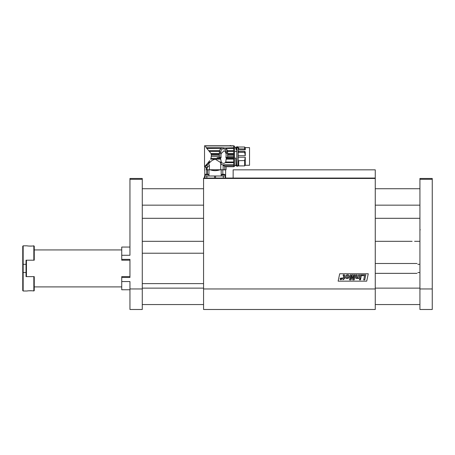 <?xml version="1.0" encoding="UTF-8"?>
<svg xmlns="http://www.w3.org/2000/svg" width="455" height="455" viewBox="0 0 455 455"><rect width="100%" height="100%" fill="white"/><g stroke="black" fill="none" stroke-linecap="round" stroke-linejoin="round"><path stroke-width="0.68" d="M375.256 288.953L203.567 288.953L203.567 309.491L375.256 309.491L375.256 178.468L203.567 178.468L203.567 178.053L375.256 178.053L375.256 178.468M203.567 288.953L203.567 178.468M366.707 281.15L338.128 281.15L339.697 273.768L368.277 273.768L366.707 281.15M344.554 274.957L344.344 277.76L344.833 277.76L344.68 278.5L344.196 278.5L344.077 279.086L342.951 279.768L343.212 278.5L342.609 278.5L342.763 277.76L343.36 277.76L343.775 275.753L343.11 275.537L343.269 274.803L344.554 274.957M357.567 277.704L358.563 274.843L359.547 274.843L358.785 278.5L357.84 278.5L357.937 278.022L356.623 278.591L355.907 278.329L355.645 277.635L356.208 274.843L357.198 274.843L356.646 277.47L357.078 277.886L357.567 277.704M351.362 274.843L350.486 279.034L352.358 274.843L353.342 274.843L353.529 279.063L354.32 274.843L355.258 274.843L354.212 279.888L352.733 279.888L352.574 276.418L350.993 279.888L349.503 279.888L350.424 274.843L351.362 274.843M360.536 274.843L361.52 274.843L360.758 278.5L359.774 278.5L360.536 274.843M362.186 274.843L362.015 275.685L364.586 275.685L363.704 279.888L364.739 279.888L365.797 274.843L362.186 274.843M360.468 279.888L360.656 279L359.666 279L359.484 279.888L360.468 279.888M349.048 275.548L348.45 274.962C347.916 274.536 347.102 274.683 346.016 275.4C345.294 276.504 345.254 277.419 345.902 278.147C346.699 278.796 347.62 278.744 348.672 277.988C349.309 276.805 349.434 275.992 349.048 275.548M341.239 277.834L339.999 278.852L340.806 279.865L342.052 278.852L341.239 277.834M341.847 278.852L340.84 279.7L340.198 278.852L341.199 278.005L341.847 278.852M346.824 275.866L348.047 275.753L348.126 277.078L347.739 277.652L346.63 277.641L346.824 275.866M340.499 279.103L341.29 279.438L341.534 278.267L341.25 278.773L340.647 278.267L340.875 278.784L340.499 279.103M206.382 169.84L206.382 167.377L206.314 169.84L225.242 169.84L225.623 170.659L225.623 176L215.067 176L215.562 176L215.562 178.053M206.314 167.377L204.801 167.377L204.801 176L215.067 176L214.578 176L214.578 178.053M206.809 174.276L206.809 169.84M204.653 170.358L204.801 167.377M224.048 169.84C226.129 170.921 226.129 170.921 224.048 169.84M222.808 169.84L222.808 174.276M221.187 174.948L221.187 169.84M219.856 169.84C216.671 170.921 213.48 170.921 210.284 169.84M208.953 169.84L208.953 174.68M207.326 174.276L207.326 169.84M225.623 176L225.612 178.053L225.623 176M222.074 164.824L233.682 164.824L233.682 166.604L224.639 166.439L224.85 169.761L220.738 169.761L220.738 162.805L220.817 163.459L222.074 164.824L223.132 164.926L223.132 169.761M233.682 166.439L224.639 166.439L223.132 164.926M208.106 162.68L205.836 165.284L206.246 164.824L207.201 164.824L209.545 162.68L208.106 162.68L209.681 160.649M208.93 163.231L209.107 165.7L209.402 165.404L209.402 169.761L220.738 169.761M220.738 162.805L219.805 161.991L221.272 161.991L220.675 159.165L210.619 159.165L210.83 158.505M209.647 160.7L208.663 161.991L210.329 161.991C211.802 160.416 213.509 159.534 215.454 159.352L219.805 161.991M210.329 161.991L209.545 162.68M211.262 154.91L210.995 153.471L206.24 147.738L205.364 145.93C204.244 145.719 204.244 145.719 205.364 145.93L233.682 145.93L233.682 147.738L225.276 148M204.778 166.439L205.836 165.284L207.008 164.92L205.336 166.604L204.778 166.439L205.336 166.604M211.421 156.378L219.39 156.378L219.39 153.307L220.868 153.307L220.868 157.453L217.081 157.726L220.63 157.726L220.641 158.351L211.012 158.351L211.399 155.092L219.39 155.092M208.851 150.679L219.52 150.679L219.401 151.401L209.454 151.401M211.342 154.256L219.39 154.256M220.641 158.351L220.675 159.165M231.282 145.799L228.984 145.799M221.522 148.102L222.415 147.738L206.24 147.738M221.397 148.171L206.741 148.324M221.158 148.324L206.86 148.438M219.52 150.673L219.907 149.706M220.311 149.109L220.999 148.444M219.52 150.679L219.401 151.401L219.52 150.679M219.39 153.307L219.39 151.703C220.231 147.869 222.501 146.834 226.198 148.609L227.602 151.703L227.591 151.401L233.682 151.401L233.682 157.726L226.362 157.726L225.72 161.991L225.214 162.68C224.07 163.573 222.922 163.573 221.778 162.68L221.272 161.991M233.682 147.738L233.682 150.679L227.477 150.679L227.17 149.86M226.613 149.024L225.993 148.438L233.682 148.438M220.63 157.726L221.062 157.726L221.062 156.531L220.749 156.531M226.05 156.366L225.845 157.475L226.203 157.726L233.682 157.726L233.682 159.165L226.317 159.165M219.39 157.453L219.39 156.378M220.868 157.453L221.067 153.733L224.139 150.668C225.72 151.839 226.357 153.654 226.05 156.105L226.05 157.453L233.682 157.453M221.778 162.68L220.595 162.68M209.107 165.7L207.122 167.685L207.27 164.761M206.411 169.761L207.002 169.761L207.122 167.685M209.402 165.404L207.019 167.787M233.682 150.679L233.682 151.401M233.682 148.324L225.834 148.324M220.868 152.806L220.885 151.896C221.13 148.91 222.626 148.091 225.367 149.439L226.107 151.896L226.124 157.453M226.107 151.896L227.602 151.703M227.602 151.896L227.602 157.453M233.682 164.824L233.682 162.68L225.214 162.68M225.72 161.991L233.682 161.991L233.682 162.68M233.682 161.991L233.682 159.165M226.351 158.351L233.682 158.351M229.576 157.475L233.682 157.475L229.576 157.453M226.05 156.793L226.05 156.105M226.124 152.92L226.118 152.101L227.602 152.101M224.85 166.644L226.084 166.644L226.084 169.761L224.85 169.761M207.002 169.761L209.402 169.761M225.942 150.662L225.629 149.82M223.832 148.62L223.365 148.603M221.284 149.991L221.13 150.377M219.39 152.101L220.874 152.101L220.868 152.704M233.682 146.226L234.507 146.226L234.507 166.473L234.507 148.461L233.682 148.461M233.682 155.092L227.602 155.092M227.602 154.256L233.682 154.256M229.36 145.799L230.577 145.509L231.123 146.157M233.682 166.604L224.804 166.604M233.682 165.284L223.422 165.284M236.805 151.811L236.805 149.86L236.117 149.479C236.008 147.204 235.9 147.028 235.798 148.939M234.507 158.095L235.736 158.095L236.094 165.938L236.805 165.938L236.805 151.384L234.507 151.384M236.805 165.938L236.202 165.938M236.014 165.415L234.507 165.415M236.805 147.989L236.805 149.86M235.826 147.989C235.917 146.436 236.014 146.652 236.105 148.654L236.117 149.479M235.849 147.619L235.946 146.965L236.805 146.965M236.105 148.654L236.378 149.86M236.276 148.865L236.805 148.865M236.805 147.761L237.174 147.761M237.834 147.67C237.612 146.311 237.391 146.311 237.174 147.67M237.834 147.761L238.204 147.761M238.204 165.938L238.693 165.938L238.204 165.938L238.204 151.384L238.693 151.384L238.693 152.34L244.648 152.34L245.268 155.678L238.204 155.678M238.204 151.811L238.204 147.989M238.693 165.938L238.693 160.678L238.204 160.678M238.204 157.22L245.268 157.22L244.648 160.564L244.648 165.899L238.693 165.899L244.648 165.899L245.268 165.279L249.539 165.279L249.539 147.619L245.268 147.619L245.268 149.86L238.204 149.86M238.693 151.407L244.648 151.407L245.268 151.811L245.268 155.678M245.268 157.22L245.268 165.279L244.648 165.899M238.204 148.865L238.693 148.865L238.693 147.989M238.693 148.865L244.648 148.927L245.268 149.86M238.204 152.226L238.693 152.226M244.648 160.564L238.693 160.678M245.268 147.619L244.648 147.005L244.648 148.927M244.648 151.407L244.648 152.34M225.253 178.053L225.253 176L223.2 176M225.077 174.783L221.227 174.783A3.287 3.287 0 0 1 222.216 174.276L224.184 174.276A3.287 3.287 0 0 1 225.174 174.783L225.077 174.783M204.886 178.053L204.886 176L208.993 176L208.993 174.709L204.881 174.709A3.287 3.287 0 0 1 205.586 174.276L207.924 174.276M375.256 217.405L375.256 242.214M203.567 242.214L203.567 217.405M233.142 178.053L233.142 169.84L375.256 169.84L375.256 178.053M419.931 241.304L414.573 241.304C411.82 241.247 411.82 241.247 414.573 241.304C411.82 241.247 411.82 241.247 414.573 241.304L419.931 241.304M142.273 223.917L142.273 235.696M129.954 247.059L121.735 247.059L121.735 260.203L129.954 260.203L129.954 276.629L121.735 276.629L121.735 289.772L129.954 289.772M121.735 277.453L129.954 277.453L129.954 259.378L121.735 259.378M129.954 288.953L142.273 288.953L142.273 309.491L129.954 309.491L129.954 281.56L121.735 281.56M121.735 255.272L129.954 255.272L129.954 178.468L142.273 178.468L142.273 179.287L129.954 179.287M142.273 288.953L142.273 179.287M432.25 178.468L432.25 179.287L419.931 179.287L419.931 178.468L432.25 178.468M432.25 288.953L432.25 309.491L419.931 309.491L419.931 288.953L432.25 288.953L432.25 179.287M419.931 288.953L419.931 230.014L420.284 229.809L419.931 229.604L419.931 179.287M417.872 264.31C416.791 263.229 416.791 263.229 417.872 264.31L419.931 264.31M417.872 272.522C416.791 273.603 416.791 273.603 417.872 272.522L419.931 272.522M33.841 260.203L33.841 245.825L34.25 246.235L34.25 260.203L26.037 260.203L26.037 264.31L23.159 264.31L23.159 245.825L27.266 245.825C27.067 246.144 34.04 246.144 33.841 245.825L32.879 245.973M31.81 246.075L31.185 246.109M30.553 246.121L29.911 246.109M29.291 246.075L28.233 245.973M29.296 290.756L29.916 290.722M30.553 290.711L31.196 290.722M31.816 290.756L32.879 290.859M33.841 291.007C34.045 290.688 27.067 290.688 27.266 291.007L23.159 291.007L23.159 272.522L26.037 272.522L26.037 276.629L34.25 276.629L34.25 290.597L33.841 291.007L33.841 276.629M23.159 291.007L22.75 290.597L22.75 246.235L23.159 245.825M22.75 264.31L23.159 264.31L23.159 272.522L22.75 272.522M26.037 264.31L26.037 272.522M26.447 260.203L26.447 276.629M121.735 249.931L34.25 249.931M204.523 176L204.523 178.053L204.511 176M206.843 178.053L206.843 176M223.297 178.053L223.297 176M210.995 153.471L219.39 153.471M219.39 151.896L220.885 151.896M227.602 153.471L233.682 153.471M233.682 146.413L234.507 146.413M233.682 156.378L227.602 156.378M226.124 153.307L227.602 153.307M225.174 174.783L221.147 174.948L221.147 176M206.411 167.377L206.411 169.84M228.984 145.771L204.523 145.771L204.523 166.718L205.211 166.718L205.211 167.377M233.682 145.771L231.282 145.771M226.124 153.227L226.124 152.806L226.124 153.227M234.507 146.1L233.682 146.1M234.507 166.473L233.682 166.473M226.084 166.718L233.682 166.718M234.507 147.619L235.94 147.619M234.507 165.279L236.003 165.279M237.834 165.233L238.119 165.751L238.119 147.147M237.174 165.233L236.884 165.751C236.964 166.53 237.374 166.53 238.119 165.751M236.884 147.147L236.884 165.751M238.204 146.965L238.693 146.965M238.693 147.005L244.648 147.005M375.256 210.989L375.256 211.49L375.256 210.989M225.253 174.948L225.253 176M208.993 174.709A3.287 3.287 0 0 0 208.288 174.276M204.881 174.709L204.881 176M203.567 253.219L142.273 253.219M203.567 283.613L142.273 283.613M142.273 241.309L203.567 241.309M375.256 241.309L412.122 241.309M142.273 218.309L203.567 218.309M375.256 218.309L419.931 218.309M142.273 205.165L203.567 205.165M375.256 205.165L419.931 205.165M142.273 188.734L203.567 188.734M375.256 188.734L419.931 188.734M142.273 304.56L203.567 304.56M375.256 304.56L419.931 304.56M142.273 288.129L203.567 288.129M375.256 288.129L419.931 288.129M375.256 273.347L417.053 273.347M375.256 263.485L417.053 263.485M121.735 286.9L34.25 286.9"/></g></svg>
